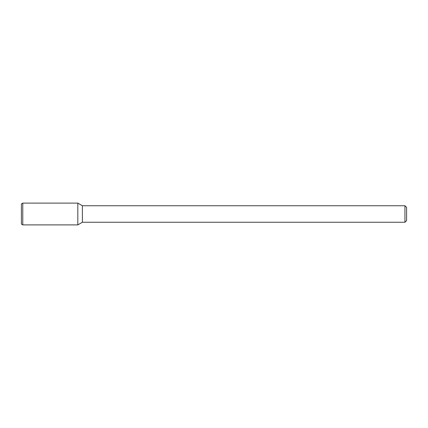 <?xml version="1.0" encoding="UTF-8"?>
<svg xmlns="http://www.w3.org/2000/svg" width="428" height="428" viewBox="0 0 428 428"><rect width="100%" height="100%" fill="white"/><g stroke="black" fill="none" stroke-linecap="round" stroke-linejoin="round"><path stroke-width="0.64" d="M404.947 205.745L404.947 222.255L406.6 220.602L406.6 207.398L404.947 205.745L82.385 205.745L77.821 203.107L22.775 203.107L22.775 224.893L77.821 224.893L77.821 203.107L77.821 224.893L82.385 222.255L82.385 205.745M404.947 222.255L82.385 222.255M22.775 203.107L21.4 203.905L21.4 224.095L22.775 224.893"/></g></svg>
